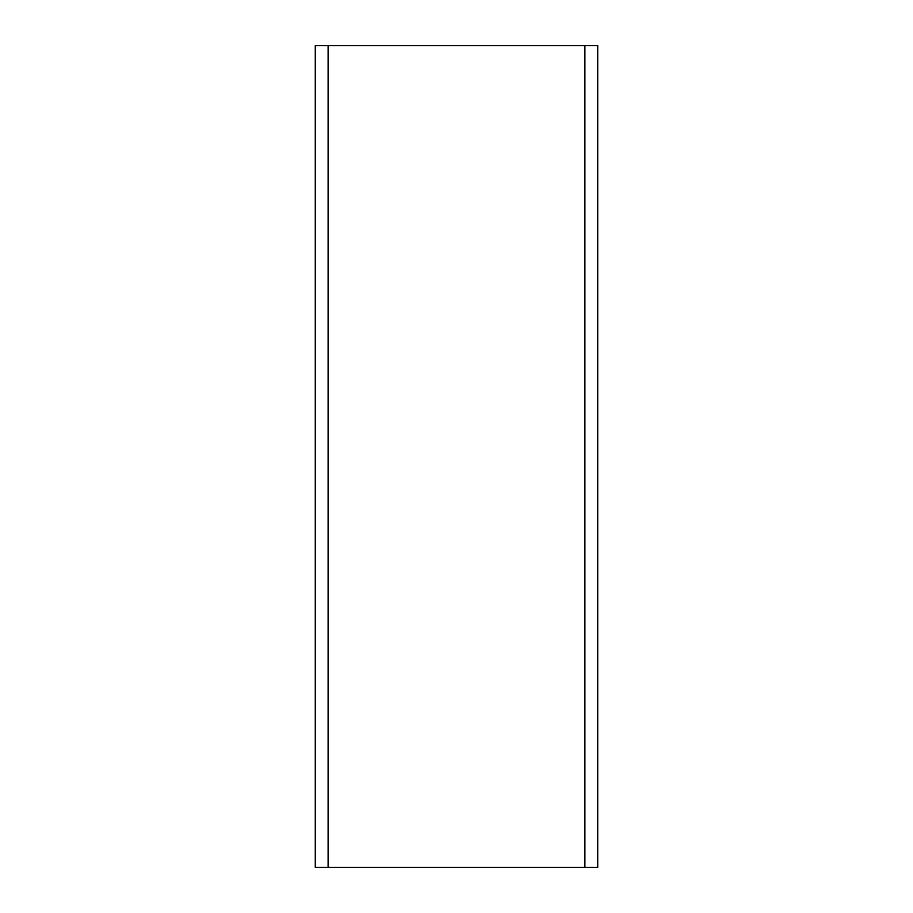 <?xml version="1.0" encoding="UTF-8"?>
<svg xmlns="http://www.w3.org/2000/svg" width="913" height="913" viewBox="0 0 913 913"><rect width="100%" height="100%" fill="white"/><g stroke="black" fill="none" stroke-linecap="round" stroke-linejoin="round"><path stroke-width="1.37" d="M584.891 45.65L597.73 45.65L597.73 867.35L315.27 867.35L315.27 45.65L584.891 45.65L584.891 867.35M328.109 45.65L328.109 867.35"/></g></svg>
